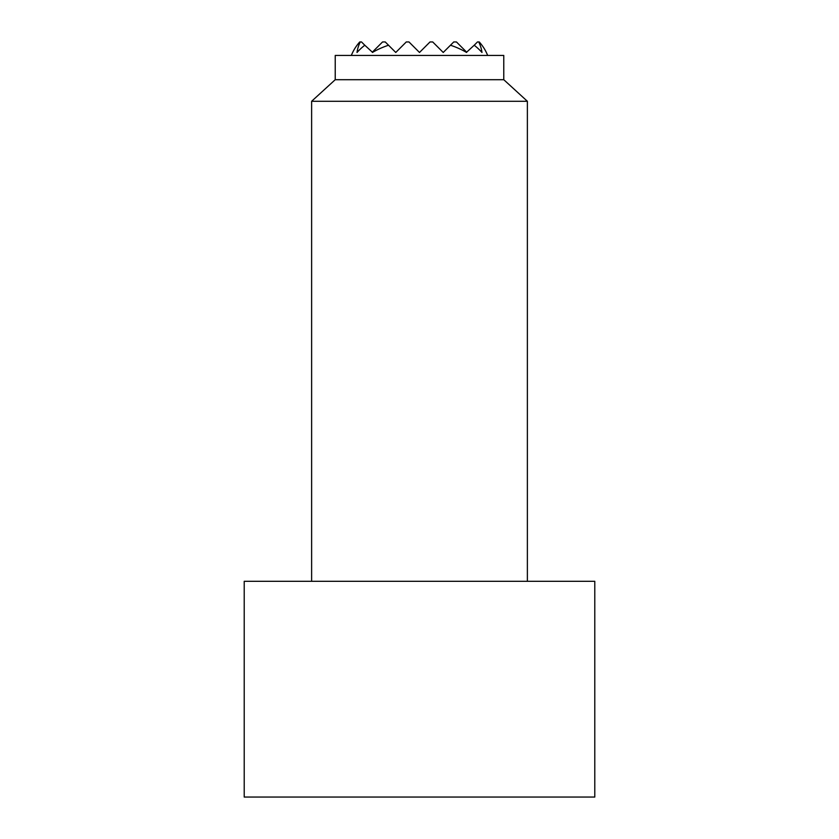<?xml version="1.0" encoding="UTF-8"?>
<svg xmlns="http://www.w3.org/2000/svg" width="839" height="839" viewBox="0 0 839 839"><rect width="100%" height="100%" fill="white"/><g stroke="black" fill="none" stroke-linecap="round" stroke-linejoin="round"><path stroke-width="1.26" d="M487.69 55.437A74.157 74.157 0 0 0 486.347 52.469A70.602 49.921 180 0 0 479.258 41.95L478.723 41.95A62.768 44.383 180 0 1 481.985 52.469A73.926 52.27 180 0 0 474.203 45.233L466.662 52.165A48.305 34.158 180 0 1 466.568 52.469A73.36 51.871 180 0 0 450.47 45.233L443.233 52.469L432.714 41.95L430.019 41.95L419.5 52.469L408.981 41.95L406.286 41.95L395.767 52.469L388.53 45.233A73.36 51.871 180 0 0 372.432 52.469A48.305 34.158 180 0 1 372.338 52.165L364.797 45.233A73.926 52.27 180 0 0 357.015 52.469A62.768 44.383 180 0 1 360.277 41.95L359.742 41.95A70.602 49.921 180 0 0 352.653 52.469A74.157 74.157 0 0 0 351.31 55.437M474.203 45.233L477.485 41.95L478.723 41.95M360.277 41.95L361.515 41.95L364.797 45.233M450.47 45.233L453.752 41.95L456.447 41.95L466.662 52.165M372.338 52.165L382.553 41.95L385.248 41.95L388.53 45.233M244.212 581.312L244.212 797.05L594.788 797.05L594.788 581.312L244.212 581.312M527.374 581.312L527.374 101.278L503.778 79.705L503.778 55.437L335.222 55.437L335.222 79.705L311.626 101.278L311.626 581.312M503.778 79.705L335.222 79.705M527.374 101.278L311.626 101.278"/></g></svg>
